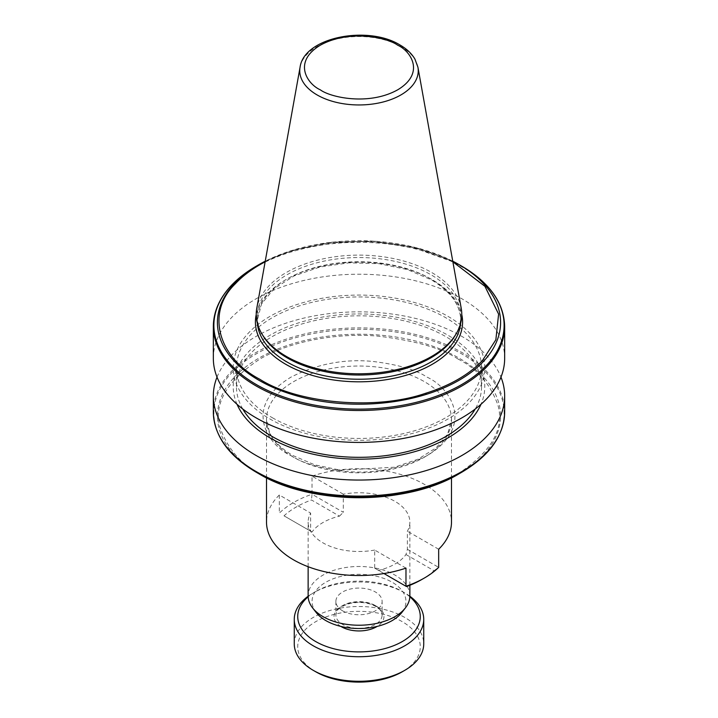 <?xml version="1.0" encoding="UTF-8"?>
<svg xmlns="http://www.w3.org/2000/svg" width="718" height="718" viewBox="0 0 718 718"><rect width="100%" height="100%" fill="white"/><g stroke="black" fill="none" stroke-linecap="round" stroke-linejoin="round"><path stroke-width="0.54" stroke-dasharray="3.59 2.69" d="M342.648 610.856A23.12 13.346 0 0 0 367.849 613.746A23.12 13.346 0 0 0 382.12 601.415A23.12 13.346 0 0 0 375.352 591.973A23.12 13.346 0 0 0 350.151 589.083A23.12 13.346 0 0 0 335.88 601.415A23.12 13.346 0 0 0 342.648 610.856M316.153 612.481A46.939 27.096 180 0 1 332.38 579.094A46.939 27.096 180 0 1 392.19 582.253A46.939 27.096 180 0 1 401.847 612.481M409.87 595.859A50.87 29.366 0 0 0 394.972 575.091A50.87 29.366 0 0 0 339.533 568.728A50.87 29.366 0 0 0 308.13 595.859M409.843 596.775A61.272 35.379 -0 0 0 402.331 591.506A61.272 35.379 -0 0 0 315.678 591.506A61.272 35.379 -0 0 0 315.669 591.506A61.272 35.379 -0 0 0 308.157 596.775M315.678 591.506L313.219 592.924A64.737 37.381 180 0 1 404.781 592.924L404.781 592.924A64.737 37.381 180 0 1 409.861 596.227M308.139 596.227A64.737 37.381 180 0 1 313.219 592.924L315.669 591.506M294.263 643.893A64.737 37.381 180 0 1 334.229 609.358A64.737 37.381 180 0 1 404.781 617.462A64.737 37.381 180 0 1 423.737 643.893M315.669 671.743A61.272 35.379 180 0 1 315.678 621.707A61.272 35.379 180 0 1 402.322 621.707A61.272 35.379 180 0 1 402.331 671.743M343.312 494.19L312.025 476.124L312.025 494.253L343.312 512.311L343.312 494.19A50.87 29.366 180 0 1 394.972 501.361A50.87 29.366 180 0 1 409.87 522.121A50.87 29.366 180 0 1 407.384 531.185L407.384 549.306L405.975 554.529A50.87 29.366 180 0 1 378.512 570.388L406.532 586.57M405.975 568.117L374.688 550.06L374.688 568.18L378.512 570.388M374.688 550.06A50.87 29.366 180 0 1 323.028 542.889A50.87 29.366 180 0 1 308.13 522.121A50.87 29.366 180 0 1 310.616 513.065L279.329 495.007A92.487 53.401 0 0 0 266.513 522.121M217.024 377.138A145.664 84.096 180 0 1 255.994 336.482A145.664 84.096 180 0 1 462.006 336.482A145.664 84.096 180 0 1 500.976 377.138M447.942 316.342A125.785 72.617 180 0 1 447.942 419.043A125.785 72.617 180 0 1 270.058 419.043A125.785 72.617 180 0 1 270.058 316.342A125.785 72.617 180 0 1 447.942 316.342M213.336 358.318A145.664 84.096 180 0 1 255.994 298.85A145.664 84.096 180 0 1 462.006 298.85A145.664 84.096 180 0 1 504.664 358.318M237.021 404.288A125.785 72.617 180 0 1 296.947 323.405A125.785 72.617 180 0 1 447.942 335.225A125.785 72.617 180 0 1 480.979 404.288M242.792 409.027A122.545 70.75 180 0 1 236.455 386.571A122.545 70.75 180 0 1 312.106 321.206A122.545 70.75 180 0 1 445.654 336.545A122.545 70.75 180 0 1 481.545 386.571A122.545 70.75 180 0 1 475.208 409.027M272.346 417.723A122.545 70.75 0 0 0 405.894 433.062A122.545 70.75 0 0 0 481.545 367.697A122.545 70.75 0 0 0 445.654 317.67A122.545 70.75 0 0 0 312.106 302.332A122.545 70.75 0 0 0 236.455 367.697A122.545 70.75 0 0 0 272.346 417.723M461.225 308.336A102.773 59.334 0 0 0 431.671 272.499A102.773 59.334 0 0 0 324.626 258.534A102.773 59.334 0 0 0 256.775 308.336M455.05 335.647A101.732 58.732 0 0 0 460.732 316.279A101.732 58.732 0 0 0 430.935 274.743A101.732 58.732 0 0 0 320.066 262.016A101.732 58.732 0 0 0 257.268 316.279A101.732 58.732 0 0 0 262.95 335.647M312.025 476.124A92.487 53.401 180 0 1 424.401 484.363A92.487 53.401 180 0 1 451.487 522.121M438.671 549.243L407.384 531.185M284.005 515.829L312.025 532.002A50.87 29.366 180 0 1 339.488 516.143L311.468 499.97A88.79 51.265 0 0 0 284.005 515.829L310.616 531.185L310.616 513.065M279.329 495.007L279.329 513.128A92.487 53.401 180 0 1 312.025 494.253L311.468 499.97M339.488 516.143L343.312 512.311M312.025 532.002L310.616 531.185M374.688 568.18L383.959 573.538M421.78 579.516A88.79 51.265 0 0 0 433.995 570.711L405.975 554.529M407.384 549.306L438.671 567.364L433.995 570.711M452.878 261.828L411.091 246.812L366.234 241.131L325.505 243.366L291.409 250.609L265.238 261.199A141.581 81.744 180 0 1 291.176 250.699A141.581 81.744 0 0 1 452.762 261.199L416.485 247.737L374.94 241.203L331.931 242.19L291.409 250.609M290.987 455.67C302.099 463.083 320.228 468.315 345.394 471.376C373.755 474.086 400.958 468.845 427.013 455.67C476.303 426.007 449.845 387.226 427.013 377.138C415.901 369.725 397.772 364.484 372.606 361.423C344.245 358.722 317.042 363.954 290.987 377.138C241.697 406.792 268.155 445.582 290.987 455.67M458.192 359.135C476.914 368.487 490.143 383.762 497.87 404.952C504.7 428.825 491.471 451.73 458.192 473.674C424.894 493.32 375.828 500.087 339.165 496.578C302.466 492.117 276.017 484.479 259.808 473.674C241.086 464.313 227.857 449.046 220.13 427.856C213.3 403.983 226.529 381.07 259.808 359.135C293.106 339.488 342.172 332.712 378.835 336.23C415.534 340.691 441.983 348.32 458.192 359.135M375.352 605.57A23.12 13.346 180 0 1 382.12 615.012A23.12 13.346 180 0 1 367.849 627.344A23.12 13.346 180 0 1 342.648 624.445A23.12 13.346 180 0 1 335.88 615.012A23.12 13.346 180 0 1 350.151 602.671A23.12 13.346 180 0 1 375.352 605.57M340.808 626.401A24.968 14.414 180 0 1 341.615 606.171A24.968 14.414 180 0 1 376.654 606.324A24.968 14.414 180 0 1 377.192 626.401M213.336 411.997A145.664 84.096 180 0 1 255.994 352.529A145.664 84.096 180 0 1 462.006 352.529A145.664 84.096 180 0 1 504.664 411.997M258.884 473.763A141.581 81.744 180 0 1 258.884 358.156A141.581 81.744 180 0 1 459.116 358.156A141.581 81.744 180 0 1 459.116 473.763M461.62 472.318A145.126 83.791 0 0 0 461.62 353.821A145.126 83.791 0 0 0 256.38 353.821A145.126 83.791 0 0 0 256.38 472.318M417.93 67.223A59.244 34.204 0 0 0 400.895 46.562A59.244 34.204 0 0 0 339.183 38.512A59.244 34.204 0 0 0 300.07 67.223M460.615 323.351A101.732 58.732 0 0 0 460.732 320.497A101.732 58.732 0 0 0 430.935 278.961A101.732 58.732 0 0 0 320.066 266.234A101.732 58.732 0 0 0 257.268 320.497A101.732 58.732 0 0 0 257.385 323.351M256.227 314.547A103.589 59.8 180 0 1 325.416 265.436A103.589 59.8 180 0 1 432.245 279.724A103.589 59.8 180 0 1 461.773 314.547M504.664 326.412A145.664 84.096 0 0 0 288.528 252.808A145.664 84.096 180 0 0 255.994 266.943A145.664 84.096 180 0 0 231.788 285.432A145.664 84.096 0 0 0 213.336 326.412M266.513 477.856L266.513 419.42A92.487 53.401 0 0 1 323.603 370.093A92.487 53.401 0 0 1 424.401 381.662A92.487 53.401 180 0 1 451.487 419.42A92.487 53.401 180 0 1 394.397 468.755A92.487 53.401 180 0 1 293.599 457.178A92.487 53.401 0 0 1 266.513 419.42L269.483 432.326C273.567 441.023 281.348 448.741 292.836 455.49L314.717 464.851L340.52 470.2L394.604 467.212L418.109 459.161L436.338 447.664L447.7 433.95L451.487 419.42L451.487 477.856M256.38 266.1A145.126 83.791 180 0 1 288.331 252.162A145.126 83.791 180 0 1 461.62 266.091M265.121 261.828A140.279 80.99 180 0 1 292.639 250.654M335.88 601.415L335.88 615.012C336.652 611.565 336.293 607.778 349.953 603.47C359.673 601.487 368.262 602.474 375.729 606.414C380.064 609.115 382.191 611.978 382.12 615.012L382.12 601.415M409.87 585.287L409.87 522.121M481.545 386.571L481.545 367.697M257.268 316.279L257.268 320.497L261.54 303.947L274.168 288.591L294.218 275.874L319.932 267.006L349.056 262.824L379.05 263.685L407.294 269.528L431.321 279.814C450.644 291.391 460.453 304.953 460.732 320.497L460.732 316.279M236.455 386.571L236.455 367.697M308.13 566.717L308.13 522.121M402.331 591.506L404.781 592.924"/><path stroke-width="1.08" d="M405.437 607.85L401.847 612.481A46.939 27.096 180 0 1 325.81 620.576A46.939 27.096 180 0 1 316.153 612.481L312.563 607.85A50.87 29.366 0 0 0 323.028 616.627A50.87 29.366 0 0 0 405.437 607.85A50.87 29.366 0 0 0 409.87 595.859L409.87 585.287M308.157 596.775A61.272 35.379 -0 0 0 320.057 643.831A61.272 35.379 -0 0 0 402.322 641.533A61.272 35.379 -0 0 0 409.843 596.775M409.861 596.227A64.737 37.381 180 0 1 423.737 619.347A64.737 37.381 180 0 1 404.781 645.778A64.737 37.381 180 0 1 313.219 645.778A64.737 37.381 180 0 1 294.263 619.347A64.737 37.381 180 0 1 308.139 596.227M423.737 619.347L423.737 643.893A64.737 37.381 180 0 1 404.781 670.325A64.737 37.381 180 0 1 313.219 670.325L313.219 670.325A64.737 37.381 180 0 1 294.263 643.893L294.263 619.347M404.781 670.325L402.331 671.743A61.272 35.379 180 0 1 315.678 671.743L313.219 670.325L315.669 671.743A61.272 35.379 180 0 0 315.678 671.743M500.976 377.138A145.664 84.096 180 0 1 504.664 395.95A145.664 84.096 180 0 1 462.006 455.418A145.664 84.096 180 0 1 255.994 455.418A145.664 84.096 180 0 1 213.336 395.95A145.664 84.096 180 0 1 217.024 377.138M459.116 473.763C406.828 505.49 311.163 505.49 258.884 473.763L256.38 472.318A145.126 83.791 0 0 0 461.62 472.318L459.116 473.763A141.581 81.744 180 0 1 258.884 473.763L256.38 472.318C228.369 455.733 214.027 435.629 213.336 411.997L213.336 395.95M504.664 326.412L504.664 358.318A145.664 84.096 180 0 1 462.006 417.786A145.664 84.096 180 0 1 255.994 417.786A145.664 84.096 180 0 1 213.336 358.318L213.336 326.412A145.664 84.096 0 0 0 255.994 385.88A145.664 84.096 0 0 0 429.974 399.854A145.664 84.096 180 0 0 462.006 385.88A145.664 84.096 180 0 0 486.481 367.095A145.664 84.096 0 0 0 504.664 326.412C503.973 302.781 489.631 282.677 461.62 266.1A145.126 83.791 180 0 1 461.62 266.1A145.126 83.791 180 0 1 485.754 366.144A145.126 83.791 180 0 1 429.974 398.427A145.126 83.791 180 0 1 256.38 384.588A145.126 83.791 180 0 1 232.408 284.364A145.126 83.791 180 0 1 256.38 266.1L232.165 284.579C219.753 297.485 213.47 311.433 213.336 326.412M480.979 404.288A125.785 72.617 180 0 1 392.486 456.567A125.785 72.617 180 0 1 270.058 437.926A125.785 72.617 180 0 1 237.021 404.288M475.208 409.027A122.545 70.75 180 0 1 272.346 436.598A122.545 70.75 180 0 1 242.792 409.027M300.07 67.223L256.775 308.336A102.773 59.334 0 0 0 261.971 334.023A102.773 59.334 0 0 0 286.329 356.415A102.773 59.334 0 0 0 456.029 334.023A102.773 59.334 0 0 0 461.225 308.336L417.93 67.223L414.923 59.082C411.665 53.536 406.684 48.833 399.971 44.974C367.867 25.031 304.019 37.076 300.07 67.223A59.244 34.204 0 0 0 317.105 94.938A59.244 34.204 0 0 0 384.471 101.633A59.244 34.204 0 0 0 417.93 67.223M261.971 334.023L262.95 335.647A101.732 58.732 0 0 0 287.065 357.815A101.732 58.732 0 0 0 455.05 335.647L456.029 334.023M459.116 264.655L461.62 266.091L459.116 264.646A141.581 81.744 0 0 0 452.762 261.199L459.116 264.646A141.581 81.744 0 0 1 483.286 361.612A141.581 81.744 180 0 1 426.824 394.2L425.361 393.356C376.178 410.454 298.105 403.713 259.808 379.275C217.482 357.16 205.797 312.088 235.414 283.691A140.279 80.99 180 0 1 265.121 261.828M451.487 477.856L451.487 522.121A92.487 53.401 180 0 1 438.671 549.243L438.671 567.364A92.487 53.401 180 0 1 424.401 578.008A92.487 53.401 180 0 1 405.975 586.247L405.975 568.117A92.487 53.401 0 0 1 293.599 559.878A92.487 53.401 0 0 1 266.513 522.121L266.513 477.856M383.959 573.538L406.532 586.57A88.79 51.265 0 0 0 421.78 579.516L424.401 578.008M483.286 361.612L482.586 360.319L495.86 339.776L498.606 314.116L484.928 286.329L452.878 261.828M308.13 566.717L308.13 595.859A50.87 29.366 0 0 0 312.563 607.85M377.192 626.401A24.968 14.414 180 0 1 341.346 626.715A24.968 14.414 180 0 1 340.808 626.401M461.62 472.318C489.631 455.733 503.973 435.629 504.664 411.997A145.664 84.096 180 0 1 462.006 471.466A145.664 84.096 180 0 1 255.994 471.466A145.664 84.096 180 0 1 213.336 411.997M257.385 323.351A101.732 58.732 0 0 0 287.065 362.034A101.732 58.732 0 0 0 395.636 375.29A101.732 58.732 0 0 0 460.615 323.351M461.773 314.547A103.589 59.8 180 0 1 404.548 375.72A103.589 59.8 180 0 1 285.755 364.295A103.589 59.8 180 0 1 256.227 314.547M235.414 283.691L234.714 283.296A141.581 81.744 0 0 0 258.884 380.253A141.581 81.744 0 0 0 426.824 394.2M482.586 360.319A140.279 80.99 180 0 1 425.361 393.356M234.714 283.296A141.581 81.744 180 0 1 258.884 264.646A141.581 81.744 180 0 1 265.238 261.199L256.38 266.1M320.345 89.84C307.483 84.212 292.253 62.026 320.345 45.198C349.486 28.989 387.908 37.776 397.655 45.198C410.516 50.834 425.747 73.012 397.655 89.84C368.514 106.058 330.092 97.262 320.345 89.84M504.664 411.997L504.664 395.95"/></g></svg>
